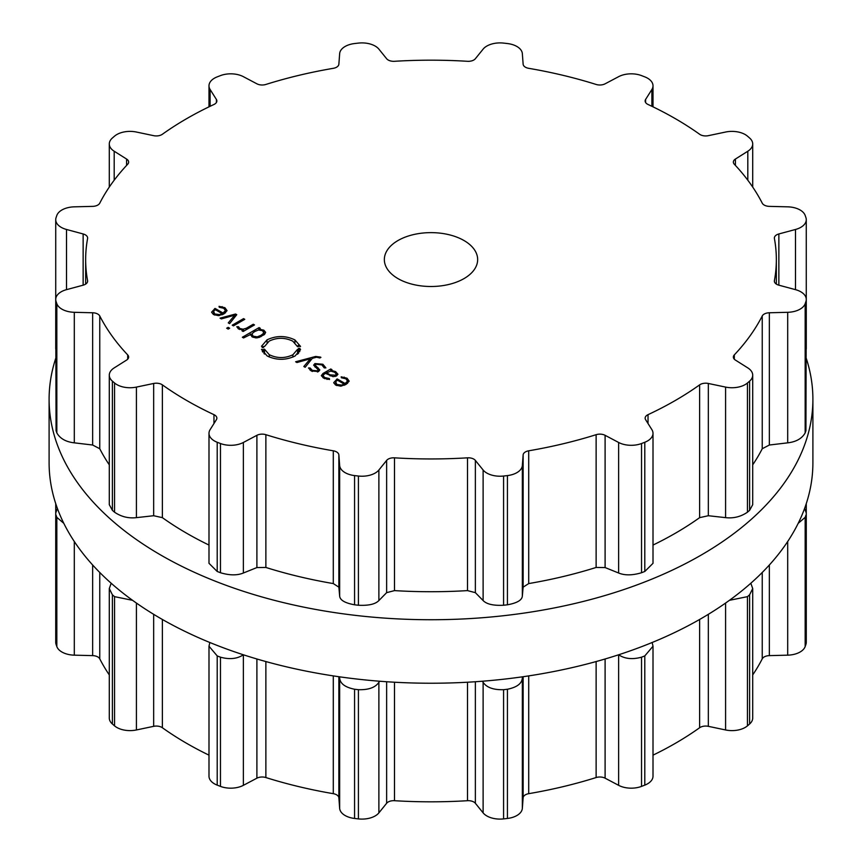 <?xml version="1.0" encoding="UTF-8"?>
<svg xmlns="http://www.w3.org/2000/svg" width="862" height="862" viewBox="0 0 862 862"><rect width="100%" height="100%" fill="white"/><g stroke="black" fill="none" stroke-linecap="round" stroke-linejoin="round"><path stroke-width="1.29" d="M49.102 462.743A381.898 220.489 0 0 0 431 683.232A381.898 220.489 0 0 0 812.898 462.743L812.898 399.257A381.898 220.489 0 0 0 806.272 358.376A381.898 220.489 0 0 1 812.898 399.257A381.898 220.489 0 0 1 431 619.735A381.898 220.489 0 0 1 49.102 399.257A381.898 220.489 0 0 0 431 619.735A381.898 220.489 0 0 0 812.898 399.257L812.898 462.743A381.898 220.489 0 0 1 431 683.232A381.898 220.489 0 0 1 49.102 462.743L49.102 399.257A381.898 220.489 0 0 1 55.728 358.376A381.898 220.489 0 0 0 49.102 399.257L49.102 462.743M209.843 642.502L208.992 646.22L208.992 776.199A18.662 10.775 0 0 0 217.202 785.131A381.898 220.489 0 0 0 218.829 785.756A381.898 220.489 0 0 0 220.467 786.392A18.662 10.775 0 0 0 243.364 785.336L256.898 778.181A7.78 4.493 180 0 1 265.873 777.546A345.35 199.381 0 0 0 298.845 786.64A345.35 199.381 0 0 0 333.292 793.676A7.78 4.493 180 0 1 338.863 797.781L339.66 808.373A18.662 10.775 0 0 0 354.573 818.458A381.898 220.489 0 0 0 356.491 818.684A381.898 220.489 0 0 0 358.42 818.9A18.662 10.775 0 0 0 378.881 812.877L386.639 803.265A7.78 4.493 180 0 1 394.505 800.701A345.35 199.381 0 0 0 431 801.822A345.35 199.381 0 0 0 467.495 800.701A7.78 4.493 180 0 1 475.361 803.265L483.119 812.877A18.662 10.775 0 0 0 503.58 818.9A381.898 220.489 0 0 0 505.509 818.684A381.898 220.489 0 0 0 507.427 818.458A18.662 10.775 0 0 0 522.34 808.373L523.137 797.781A7.78 4.493 180 0 1 528.708 793.676A345.35 199.381 0 0 0 563.155 786.64A345.35 199.381 0 0 0 596.127 777.546A7.78 4.493 180 0 1 605.102 778.181L618.636 785.336A18.662 10.775 0 0 0 641.533 786.392A381.898 220.489 0 0 0 643.171 785.756A381.898 220.489 0 0 0 644.798 785.131A18.662 10.775 0 0 0 653.008 776.199L653.008 646.22L652.157 642.502M653.008 755.155A345.35 199.381 0 0 0 675.194 743.421A345.35 199.381 0 0 0 699.632 727.733A7.78 4.493 180 0 1 708.338 726.332L725.588 729.963A18.662 10.775 0 0 0 747.44 725.869A381.898 220.489 0 0 0 748.539 724.931A381.898 220.489 0 0 0 749.617 723.983A18.662 10.775 0 0 0 752.709 718.046L752.709 588.552L750.824 583.24M752.709 674.924A345.35 199.381 0 0 0 762.234 658.848A7.78 4.493 180 0 1 769.357 655.626L787.696 655.163A18.662 10.775 0 0 0 805.173 646.554A381.898 220.489 0 0 0 805.561 645.444A381.898 220.489 0 0 0 805.938 644.334A18.662 10.775 0 0 0 806.272 642.287L806.272 513.052L804.634 508.354M806.272 562.574L805.938 515.131A381.898 220.489 180 0 1 805.561 516.241A381.898 220.489 180 0 1 805.173 517.351L798.19 523.331M55.728 562.574L56.062 515.131A381.898 220.489 180 0 0 56.439 516.241A381.898 220.489 180 0 0 56.827 517.351L63.81 523.331M57.366 508.354L55.728 513.052L55.728 642.287A18.662 10.775 0 0 0 56.062 644.334A381.898 220.489 0 0 0 56.439 645.444A381.898 220.489 0 0 0 56.827 646.554A18.662 10.775 0 0 0 74.304 655.163L92.643 655.626A7.78 4.493 180 0 1 99.766 658.848A345.35 199.381 0 0 0 109.291 674.924M111.176 583.24L109.291 588.552L109.291 718.046A18.662 10.775 0 0 0 112.383 723.983A381.898 220.489 0 0 0 113.461 724.931A381.898 220.489 0 0 0 114.56 725.869A18.662 10.775 0 0 0 136.411 729.963L153.662 726.332A7.78 4.493 180 0 1 162.368 727.733A345.35 199.381 0 0 0 186.806 743.421A345.35 199.381 0 0 0 208.992 755.155M644.798 785.131L644.798 655.917A381.898 220.489 180 0 1 643.171 656.553A381.898 220.489 180 0 1 641.533 657.178C632.46 659.678 624.821 658.88 618.636 654.797L618.636 785.336M644.798 655.917L653.008 646.22M522.404 676.821L522.34 677.823C522.016 683.469 517.049 687.283 507.427 689.244A381.898 220.489 180 0 1 505.509 689.471A381.898 220.489 180 0 1 503.58 689.686C493.463 689.988 486.642 687.531 483.119 682.327L482.364 681.228M729.435 600.318L747.44 596.655A381.898 220.489 180 0 0 748.539 595.717A381.898 220.489 180 0 0 749.617 594.78L752.709 588.552M379.636 681.228L378.881 682.327C375.358 687.531 368.537 689.988 358.42 689.686A381.898 220.489 180 0 1 356.491 689.471A381.898 220.489 180 0 1 354.573 689.244C344.951 687.283 339.984 683.469 339.66 677.823L339.596 676.821M243.364 785.336L243.364 654.797C237.179 658.88 229.54 659.678 220.467 657.178A381.898 220.489 180 0 1 218.829 656.553A381.898 220.489 180 0 1 217.202 655.917L208.992 646.22M114.56 725.869L114.56 596.655L132.565 600.318M114.56 596.655A381.898 220.489 180 0 1 113.461 595.717A381.898 220.489 180 0 1 112.383 594.78L109.291 588.552M398.007 278.62A46.656 26.937 180 0 1 384.344 259.57A46.656 26.937 180 0 1 431 232.632A46.656 26.937 180 0 1 477.656 259.57A46.656 26.937 180 0 1 448.854 284.449A46.656 26.937 180 0 1 398.007 278.62M643.171 442.896A381.898 220.489 0 0 0 644.798 442.26A18.662 10.775 0 0 0 653.008 433.338A18.662 10.775 0 0 0 651.887 429.653L645.606 419.686A7.78 4.493 180 0 1 645.142 418.156A7.78 4.493 180 0 1 648.03 414.665A345.35 199.381 0 0 0 675.194 400.55A345.35 199.381 0 0 0 699.632 384.861A7.78 4.493 180 0 1 708.338 383.471L725.588 387.092A18.662 10.775 0 0 0 747.44 382.997A381.898 220.489 0 0 0 748.539 382.06A381.898 220.489 0 0 0 749.617 381.123A18.662 10.775 0 0 0 752.709 375.175A18.662 10.775 0 0 0 747.807 367.902L735.405 360.079A7.78 4.493 180 0 1 733.357 357.051A7.78 4.493 180 0 1 734.305 354.907A345.35 199.381 0 0 0 750.059 335.868A345.35 199.381 0 0 0 762.234 315.977A7.78 4.493 180 0 1 769.357 312.766L787.696 312.303A18.662 10.775 0 0 0 805.173 303.693A381.898 220.489 0 0 0 805.561 302.584A381.898 220.489 0 0 0 805.938 301.474A18.662 10.775 0 0 0 806.272 299.426A18.662 10.775 0 0 0 795.497 289.654L778.86 285.182A7.78 4.493 180 0 1 774.367 281.109A7.78 4.493 180 0 1 774.41 280.635A345.35 199.381 0 0 0 776.35 259.57A345.35 199.381 0 0 0 774.41 238.505A7.78 4.493 180 0 1 774.367 238.031A7.78 4.493 180 0 1 778.86 233.958L795.497 229.475A18.662 10.775 0 0 0 806.272 219.713A18.662 10.775 0 0 0 805.938 217.666A381.898 220.489 0 0 0 805.561 216.556A381.898 220.489 0 0 0 805.173 215.446A18.662 10.775 0 0 0 787.696 206.837L769.357 206.374A7.78 4.493 180 0 1 762.234 203.152A345.35 199.381 0 0 0 750.059 183.261A345.35 199.381 0 0 0 734.305 164.233A7.78 4.493 180 0 1 733.357 162.078A7.78 4.493 180 0 1 735.405 159.05L747.807 151.238A18.662 10.775 0 0 0 752.709 143.954A18.662 10.775 0 0 0 749.617 138.017A381.898 220.489 0 0 0 748.539 137.069A381.898 220.489 0 0 0 747.44 136.131A18.662 10.775 0 0 0 725.588 132.037L708.338 135.668A7.78 4.493 180 0 1 699.632 134.267A345.35 199.381 0 0 0 675.194 118.579A345.35 199.381 0 0 0 648.03 104.474A7.78 4.493 180 0 1 645.142 100.983A7.78 4.493 180 0 1 645.606 99.442L651.887 89.486A18.662 10.775 0 0 0 653.008 85.801A18.662 10.775 0 0 0 644.798 76.869A381.898 220.489 0 0 0 643.171 76.244A381.898 220.489 0 0 0 641.533 75.608A18.662 10.775 0 0 0 618.636 76.664L605.102 83.819A7.78 4.493 180 0 1 596.127 84.454A345.35 199.381 0 0 0 563.155 75.36A345.35 199.381 0 0 0 528.708 68.324A7.78 4.493 180 0 1 523.137 64.219L522.34 53.627A18.662 10.775 0 0 0 507.427 43.542A381.898 220.489 0 0 0 505.509 43.316A381.898 220.489 0 0 0 503.58 43.1A18.662 10.775 0 0 0 483.119 49.123L475.361 58.735A7.78 4.493 180 0 1 467.495 61.299A345.35 199.381 0 0 0 431 60.178A345.35 199.381 0 0 0 394.505 61.299A7.78 4.493 180 0 1 386.639 58.735L378.881 49.123A18.662 10.775 0 0 0 358.42 43.1A381.898 220.489 0 0 0 356.491 43.316A381.898 220.489 0 0 0 354.573 43.542A18.662 10.775 0 0 0 339.66 53.627L338.863 64.219A7.78 4.493 180 0 1 333.292 68.324A345.35 199.381 0 0 0 298.845 75.36A345.35 199.381 0 0 0 265.873 84.454A7.78 4.493 180 0 1 256.898 83.819L243.364 76.664A18.662 10.775 0 0 0 220.467 75.608A381.898 220.489 0 0 0 218.829 76.244A381.898 220.489 0 0 0 217.202 76.869A18.662 10.775 0 0 0 208.992 85.801A18.662 10.775 0 0 0 210.112 89.486L216.394 99.442A7.78 4.493 180 0 1 216.858 100.983A7.78 4.493 180 0 1 213.97 104.474A345.35 199.381 0 0 0 186.806 118.579A345.35 199.381 0 0 0 162.368 134.267A7.78 4.493 180 0 1 153.662 135.668L136.411 132.037A18.662 10.775 0 0 0 114.56 136.131A381.898 220.489 0 0 0 113.461 137.069A381.898 220.489 0 0 0 112.383 138.017A18.662 10.775 0 0 0 109.291 143.954A18.662 10.775 0 0 0 114.193 151.238L126.595 159.05A7.78 4.493 180 0 1 128.643 162.078A7.78 4.493 180 0 1 127.695 164.233A345.35 199.381 0 0 0 111.941 183.261A345.35 199.381 0 0 0 99.766 203.152A7.78 4.493 180 0 1 92.643 206.374L74.304 206.837A18.662 10.775 0 0 0 56.827 215.446A381.898 220.489 0 0 0 56.439 216.556A381.898 220.489 0 0 0 56.062 217.666A18.662 10.775 0 0 0 55.728 219.713A18.662 10.775 0 0 0 66.503 229.475L83.14 233.958A7.78 4.493 180 0 1 87.633 238.031A7.78 4.493 180 0 1 87.59 238.505A345.35 199.381 0 0 0 85.65 259.57A345.35 199.381 0 0 0 87.59 280.635A7.78 4.493 180 0 1 87.633 281.109A7.78 4.493 180 0 1 83.14 285.182L66.503 289.654A18.662 10.775 0 0 0 55.728 299.426A18.662 10.775 0 0 0 56.062 301.474A381.898 220.489 0 0 0 56.439 302.584A381.898 220.489 0 0 0 56.827 303.693A18.662 10.775 0 0 0 74.304 312.303L92.643 312.766A7.78 4.493 180 0 1 99.766 315.977A345.35 199.381 0 0 0 111.941 335.868A345.35 199.381 0 0 0 127.695 354.907A7.78 4.493 180 0 1 128.643 357.051A7.78 4.493 180 0 1 126.595 360.079L114.193 367.902A18.662 10.775 0 0 0 109.291 375.175A18.662 10.775 0 0 0 112.383 381.123A381.898 220.489 0 0 0 113.461 382.06A381.898 220.489 0 0 0 114.56 382.997A18.662 10.775 0 0 0 136.411 387.092L153.662 383.471A7.78 4.493 180 0 1 162.368 384.861A345.35 199.381 0 0 0 186.806 400.55A345.35 199.381 0 0 0 213.97 414.665A7.78 4.493 180 0 1 216.858 418.156A7.78 4.493 180 0 1 216.394 419.686L210.112 429.653A18.662 10.775 0 0 0 208.992 433.338A18.662 10.775 0 0 0 217.202 442.26A381.898 220.489 0 0 0 218.829 442.896A381.898 220.489 0 0 0 220.467 443.521A18.662 10.775 0 0 0 243.364 442.475L256.898 435.31A7.78 4.493 180 0 1 265.873 434.685A345.35 199.381 0 0 0 298.845 443.768A345.35 199.381 0 0 0 333.292 450.804A7.78 4.493 180 0 1 338.863 454.91L339.66 465.502A18.662 10.775 0 0 0 354.573 475.587A381.898 220.489 0 0 0 356.491 475.813A381.898 220.489 0 0 0 358.42 476.029A18.662 10.775 0 0 0 378.881 470.005L386.639 460.405A7.78 4.493 180 0 1 394.505 457.83A345.35 199.381 0 0 0 431 458.95A345.35 199.381 0 0 0 467.495 457.83A7.78 4.493 180 0 1 475.361 460.405L483.119 470.005A18.662 10.775 0 0 0 503.58 476.029A381.898 220.489 0 0 0 505.509 475.813A381.898 220.489 0 0 0 507.427 475.587A18.662 10.775 0 0 0 522.34 465.502L523.137 454.91A7.78 4.493 180 0 1 528.708 450.804A345.35 199.381 0 0 0 563.155 443.768A345.35 199.381 0 0 0 596.127 434.685A7.78 4.493 180 0 1 605.102 435.31L618.636 442.475A18.662 10.775 0 0 0 641.533 443.521A381.898 220.489 0 0 0 643.171 442.896M211.675 312.389L213.593 314.576L218.485 315.654L223.991 313.876L227.062 310.654L224.928 307.712L219.056 306.333L219.26 307.26L223.775 308.294L225.424 310.568L223.032 313.025L215.08 308.434L211.643 312.098M225.445 312.906L225.445 310.331L225.424 312.917M229.594 323.649L236.748 314.695L235.563 314.016L220.047 318.143L221.383 318.908L234.744 315.169L228.268 322.884L229.594 323.649M232.223 325.179L233.44 325.868L244.765 319.328L243.558 318.628L232.223 325.179M226.674 328.217L228.171 329.079L229.658 328.228L228.161 327.355L226.674 328.217M239.798 328.487L238.526 326.72L236.781 326.72L238.451 328.928L243.44 329.909L241.942 330.782L243.149 331.482L254.484 324.931L253.277 324.241L246.284 328.271L243.095 329.198L239.798 328.487L239.798 329.532M250.411 335.102L250.411 333.993L252.21 336.88L256.003 337.926L259.354 337.344L264.645 334.294L265.647 332.355L263.826 330.168L258.837 329.133L260.292 328.293L259.085 327.592L242.341 337.257L243.547 337.958L250.336 334.575M262.134 347.472L262.339 346.341L261.509 346.265L267.037 339.843C276.336 335.458 285.634 335.48 294.912 339.919L300.558 346.438L299.739 346.502L299.394 345.371L298.08 345.554L298.392 346.61L297.552 346.675L292.778 341.147C284.923 337.398 277.058 337.376 269.192 341.093L264.526 346.513L263.697 346.449L263.492 347.515L262.134 347.472M269.289 354.713C277.155 358.473 285.02 358.495 292.886 354.778L297.562 349.336L298.381 349.412L298.575 348.356L299.944 348.388L299.739 349.53L300.569 349.595L295.041 356.017C285.742 360.413 276.443 360.381 267.155 355.941L261.52 349.433L262.328 349.369L262.673 350.489L263.998 350.306L263.686 349.261L264.505 349.196L269.289 354.713L269.289 357.019M320.416 357.083L315.654 356.448L295.623 361.771L296.948 362.536L310.32 358.797L303.833 366.512L305.17 367.287L312.324 358.333L316.623 357.213L319.856 357.978L320.912 357.374L320.416 357.083L320.416 357.665M322.884 364.26L314.942 363.559L313.628 365.132L318.229 369.83L317.421 370.811L312.313 370.391L310.083 367.977L308.477 367.977L311.29 370.983L318.617 371.49L319.834 369.949L315.287 365.24L316.117 364.249L321.871 364.895L324.231 367.869L325.89 367.869L322.884 364.26L322.884 365.574M337.936 374.259L335.598 371.608L330.846 370.326L331.978 369.679L330.76 368.979L323.002 373.462L321.321 375.66L323.724 378.17L329.499 379.495L329.37 378.547L324.78 377.556L322.981 375.627L324.327 374.086L325.599 373.354L333.098 376.694L336.557 375.907L337.936 374.205M333.777 382.89L335.706 385.077L340.598 386.154L346.093 384.377L349.175 381.155L347.041 378.213L341.169 376.834L341.363 377.761L345.888 378.795L347.537 381.069L345.145 383.525L337.193 378.935L333.756 382.599M347.558 380.821L347.537 383.418L347.558 380.821M653.008 433.338L653.008 563.317L644.798 571.474A381.898 220.489 180 0 1 643.171 572.099A381.898 220.489 180 0 1 641.533 572.734L641.533 443.521M208.992 433.338L208.992 563.317L217.202 571.474A381.898 220.489 180 0 0 218.829 572.099A381.898 220.489 180 0 0 220.467 572.734C229.54 575.45 237.179 575.547 243.364 573.014L256.898 567.562L265.873 567.455A345.35 199.381 180 0 0 298.845 576.549A345.35 199.381 180 0 0 333.292 583.574L338.863 587.173L339.66 596.051C339.984 600.135 344.951 603.055 354.573 604.801A381.898 220.489 180 0 0 356.491 605.027A381.898 220.489 180 0 0 358.42 605.243C368.537 605.76 375.358 604.197 378.881 600.555L386.639 592.657L394.505 590.61A345.35 199.381 180 0 0 431 591.72A345.35 199.381 180 0 0 467.495 590.61L475.361 592.657L483.119 600.555C486.642 604.197 493.463 605.76 503.58 605.243A381.898 220.489 180 0 0 505.509 605.027A381.898 220.489 180 0 0 507.427 604.801C517.049 603.055 522.016 600.135 522.34 596.051L523.137 587.173L528.708 583.574A345.35 199.381 180 0 0 563.155 576.549A345.35 199.381 180 0 0 596.127 567.455L605.102 567.562L618.636 573.014C624.821 575.547 632.46 575.45 641.533 572.734M752.709 375.175L752.709 504.679L749.617 510.326A381.898 220.489 180 0 1 748.539 511.274A381.898 220.489 180 0 1 747.44 512.211C740.781 516.737 733.497 518.547 725.588 517.642L708.338 515.724L699.632 517.642A345.35 199.381 180 0 1 675.194 533.33A345.35 199.381 180 0 1 653.008 545.064M806.272 299.426L805.938 430.677A381.898 220.489 180 0 1 805.561 431.787A381.898 220.489 180 0 1 805.173 432.896C801.951 438.564 796.122 441.883 787.696 442.842L769.357 445.018L762.234 448.746A345.35 199.381 180 0 1 752.709 464.833M208.992 545.064A345.35 199.381 180 0 1 186.806 533.33A345.35 199.381 180 0 1 162.368 517.642L162.368 384.861M109.291 375.175L109.291 504.679L112.383 510.326A381.898 220.489 180 0 0 113.461 511.274A381.898 220.489 180 0 0 114.56 512.211C121.219 516.737 128.503 518.547 136.411 517.642L153.662 515.724L162.368 517.642M109.291 464.833A345.35 199.381 180 0 1 99.766 448.746L99.766 315.977M55.728 299.426L56.062 430.677A381.898 220.489 180 0 0 56.439 431.787A381.898 220.489 180 0 0 56.827 432.896C60.049 438.564 65.878 441.883 74.304 442.842L92.643 445.018L99.766 448.746M55.728 348.948L55.728 219.713M223.032 314.382L223.032 313.025M215.08 309.846L215.08 308.434M235.563 316.182L235.563 314.016M234.744 317.205L234.744 315.169M243.558 320.028L243.558 318.628M228.161 329.068L228.161 327.355M238.526 328.972L238.526 326.72M243.44 331.31L243.44 329.909M253.277 325.631L253.277 324.241M258.837 329.941L258.837 329.133M259.085 328.993L259.085 327.592M262.339 347.483L262.339 346.341M298.08 346.632L298.08 345.554M264.505 354.056L264.505 349.196M263.998 353.582L263.998 350.306M262.673 351.998L262.673 350.489M262.328 351.437L262.328 349.369M299.739 351.642L299.739 349.53M298.575 353.226L298.575 348.356M298.381 353.442L298.381 349.412M297.562 354.239L297.562 349.336M310.32 360.833L310.32 358.797M310.083 370.164L310.083 367.977M326.569 373.914L326.569 372.793L330.825 371.08L330.846 370.326M330.76 371.08L330.76 368.979M329.37 379.506L329.37 378.547M345.145 384.883L345.145 383.525M337.193 380.347L337.193 378.935M213.593 311.16L215.328 309.695L222.073 313.585L219.53 314.587L214.66 313.973L213.593 311.16L213.28 314.393M222.073 314.813L222.073 313.585M251.93 333.766L254.624 331.568L258.438 330.006L262.608 330.685L263.783 333.088L261.078 335.286L257.264 336.848L253.105 336.169L251.93 333.766L251.736 336.579M263.987 334.844L263.987 332.355L263.783 335.006M330.825 371.08L334.542 372.222L336.309 374.043L335.329 375.218L330.124 374.851L330.124 375.918L330.124 374.851L326.569 372.793M335.706 381.661L337.441 380.196L344.186 384.086L341.643 385.088L336.773 384.474L335.706 381.661L335.393 384.894M344.186 385.314L344.186 384.086M641.533 786.392L641.533 657.178M605.102 778.181L605.102 658.988M596.127 777.546L596.127 661.553M699.632 727.733L699.632 619.466M528.708 793.676L528.708 675.894M708.338 726.332L708.338 614.326M523.137 797.781L523.137 676.724M725.588 729.963L725.588 603.055M522.34 808.373L522.34 677.823M747.44 725.869L747.44 596.655M507.427 818.458L507.427 689.244M749.617 723.983L749.617 594.78M503.58 818.9L503.58 689.686M483.119 812.877L483.119 682.327M475.361 803.265L475.361 681.745M467.495 800.701L467.495 682.219M762.234 658.848L762.234 572.487M394.505 800.701L394.505 682.219M769.357 655.626L769.357 564.987M386.639 803.265L386.639 681.745M787.696 655.163L787.696 541.508M378.881 812.877L378.881 682.327M805.173 646.554L805.173 517.351M358.42 818.9L358.42 689.686M805.938 644.334L805.938 515.131M354.573 818.458L354.573 689.244M339.66 808.373L339.66 677.823M338.863 797.781L338.863 676.724M333.292 793.676L333.292 675.894M265.873 777.546L265.873 661.553M256.898 778.181L256.898 658.988M220.467 786.392L220.467 657.178M217.202 785.131L217.202 655.917M162.368 727.733L162.368 619.466M153.662 726.332L153.662 614.326M136.411 729.963L136.411 603.055M112.383 723.983L112.383 594.78M99.766 658.848L99.766 572.487M92.643 655.626L92.643 564.987M74.304 655.163L74.304 541.508M56.827 646.554L56.827 517.351M56.062 644.334L56.062 515.131M644.798 571.474L644.798 442.26M618.636 573.014L618.636 442.475M605.102 567.562L605.102 435.31M648.03 423.522L648.03 414.665M596.127 567.455L596.127 434.685M699.632 517.642L699.632 384.861M528.708 583.574L528.708 450.804M708.338 515.724L708.338 383.471M523.137 587.173L523.137 454.91M725.588 517.642L725.588 387.092M522.34 596.051L522.34 465.502M747.44 512.211L747.44 382.997M507.427 604.801L507.427 475.587M749.617 510.326L749.617 381.123M503.58 605.243L503.58 476.029M483.119 600.555L483.119 470.005M475.361 592.657L475.361 460.405M734.305 359.195L734.305 354.907M467.495 590.61L467.495 457.83M762.234 448.746L762.234 315.977M394.505 590.61L394.505 457.83M769.357 445.018L769.357 312.766M386.639 592.657L386.639 460.405M787.696 442.842L787.696 312.303M378.881 600.555L378.881 470.005M805.173 432.896L805.173 303.693M358.42 605.243L358.42 476.029M805.938 430.677L805.938 301.474M354.573 604.801L354.573 475.587M339.66 596.051L339.66 465.502M338.863 587.173L338.863 454.91M774.41 281.583L774.41 280.635M333.292 583.574L333.292 450.804M265.873 567.455L265.873 434.685M778.86 285.182L778.86 233.958M256.898 567.562L256.898 435.31M795.497 289.654L795.497 229.475M243.364 573.014L243.364 442.475M220.467 572.734L220.467 443.521M217.202 571.474L217.202 442.26M213.97 423.522L213.97 414.665M735.405 165.396L735.405 159.05M153.662 515.724L153.662 383.471M747.807 180.201L747.807 151.238M136.411 517.642L136.411 387.092M114.56 512.211L114.56 382.997M112.383 510.326L112.383 381.123M127.695 359.195L127.695 354.907M645.606 102.513L645.606 99.442M92.643 445.018L92.643 312.766M651.887 106.295L651.887 89.486M74.304 442.842L74.304 312.303M56.827 432.896L56.827 303.693M56.062 430.677L56.062 301.474M87.59 281.583L87.59 280.635M83.14 285.182L83.14 233.958M66.503 289.654L66.503 229.475M126.595 165.396L126.595 159.05M114.193 180.201L114.193 151.238M216.394 102.513L216.394 99.442M210.112 106.295L210.112 89.486M214.541 310.212L214.541 308.747M224.928 309.167L224.928 307.712M222.159 307.594L222.159 306.613M246.284 329.672L246.284 328.271M243.095 329.952L243.095 329.198M263.826 331.762L263.826 330.168M294.912 342.656L294.912 339.919M267.037 342.613L267.037 339.843M292.886 357.094L292.886 354.778M315.654 357.471L315.654 356.448M314.942 366.932L314.942 363.559M317.421 371.996L317.421 370.811M312.313 371.5L312.313 370.391M318.132 369.464L318.132 367.794M316.397 367.945L316.397 366.609M335.598 372.934L335.598 371.608M323.002 375.423L323.002 373.462M327.021 379.442L327.021 378.472M324.78 378.72L324.78 377.556M336.643 380.713L336.643 379.248M347.041 379.668L347.041 378.213M344.272 378.095L344.272 377.114M214.66 315.093L214.66 313.973M219.53 315.535L219.53 314.587M253.105 337.322L253.105 336.169M257.264 337.85L257.264 336.848M261.078 336.622L261.078 335.286M335.329 376.446L335.329 375.218M336.773 385.594L336.773 384.474M341.643 386.036L341.643 385.088M806.272 503.623L806.272 513.052M55.728 503.623L55.728 513.052M776.35 259.57L776.35 284.104M806.272 219.713L806.272 348.948M752.709 143.954L752.709 187.076M653.008 85.801L653.008 106.845M85.65 259.57L85.65 284.104M109.291 143.954L109.291 187.076M208.992 85.801L208.992 106.845M318.229 371.694L318.229 369.83M315.287 367.19L315.287 365.24M322.981 377.696L322.981 375.627M336.309 376.047L336.309 374.043"/></g></svg>
